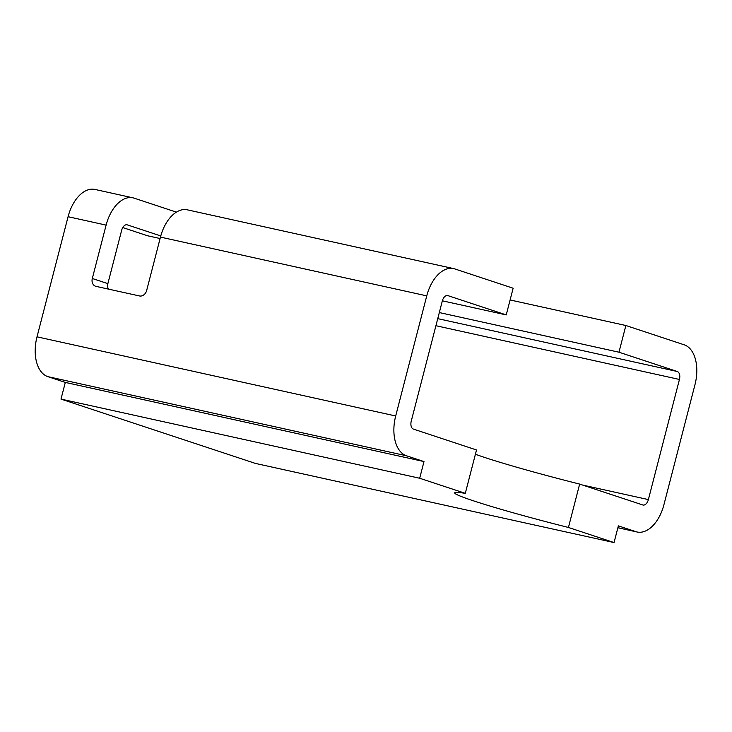 <?xml version="1.0" encoding="UTF-8"?>
<svg xmlns="http://www.w3.org/2000/svg" width="732" height="732" viewBox="0 0 732 732"><rect width="100%" height="100%" fill="white"/><g stroke="black" fill="none" stroke-linecap="round" stroke-linejoin="round"><path stroke-width="1.1" d="M475.407 454.243A103.514 5.06 -165.5 0 0 484.611 457.436A103.514 5.06 -165.5 0 0 579.653 484.09L568.435 527.461A103.514 5.06 14.5 0 1 473.394 500.807A103.514 5.06 14.5 0 1 454.691 492.883A103.514 5.06 14.5 0 1 465.296 493.341L476.514 449.97L413.406 429.089A6.899 4.081 -77.6 0 1 411.247 421.129L442.311 301.008A6.899 4.081 -77.6 0 1 447.682 295.554A6.899 4.081 -77.6 0 1 447.92 295.627L447.444 295.518M617.881 527.754L637.05 531.99A34.505 20.405 102.4 0 1 635.861 531.661L618.366 525.869L614.047 542.558L255.367 463.402L60.994 399.096L419.683 478.252L465.296 493.341M568.435 527.461L614.047 542.558M439.319 312.564L618.97 352.211L677.283 371.499L437.754 318.64M637.05 531.99A34.505 20.405 102.4 0 0 663.924 504.723L694.988 384.602A34.505 20.405 102.4 0 0 684.182 344.809L625.869 325.511L618.97 352.211M625.869 325.511L510.103 299.964M677.283 371.499A6.899 4.081 102.4 0 1 679.442 379.46L648.378 499.581A6.899 4.081 102.4 0 1 642.998 505.034A6.899 4.081 102.4 0 1 642.76 504.961L579.653 484.09M176.403 212.134L134.185 198.171A34.505 20.405 102.4 0 0 132.986 197.841L94.95 189.442A34.505 20.405 102.4 0 0 68.076 216.709L37.012 336.83A34.505 20.405 102.4 0 0 47.818 376.632L65.313 382.415L60.994 399.096M122.756 227.56L147.544 235.759L160.098 238.522M160.775 235.942L127.276 224.861A6.899 4.081 102.4 0 0 127.039 224.797A6.899 4.081 102.4 0 0 121.668 230.251L107.86 283.641A6.899 5.554 -71.7 0 0 108.437 289.103M160.464 237.104L426.756 295.865A34.505 20.405 -77.6 0 1 453.63 268.598L187.337 209.837A34.505 20.405 -77.6 0 0 160.464 237.104L146.656 290.485A6.899 5.554 108.3 0 1 139.492 295.957L96.02 286.368A6.899 5.554 108.3 0 1 95.581 286.249A6.899 5.554 108.3 0 1 92.305 278.489L106.113 225.108A34.505 20.405 102.4 0 1 132.986 197.841M453.63 268.598A34.505 20.405 -77.6 0 1 454.828 268.928L513.141 288.225L506.233 314.916L447.92 295.627M65.313 382.415L423.993 461.572L406.507 455.789A34.505 20.405 -77.6 0 1 395.692 415.986L37.012 336.83M426.756 295.865L395.692 415.986M423.993 461.572L419.683 478.252M442.366 300.815L506.233 314.916M582.59 485.06L648.378 499.581M679.442 379.46L435.924 325.713M635.861 531.661L617.899 527.69M92.305 278.489L107.86 283.641M406.507 455.789L47.818 376.632M68.076 216.709L106.113 225.108M127.276 224.861L126.801 224.761"/></g></svg>
